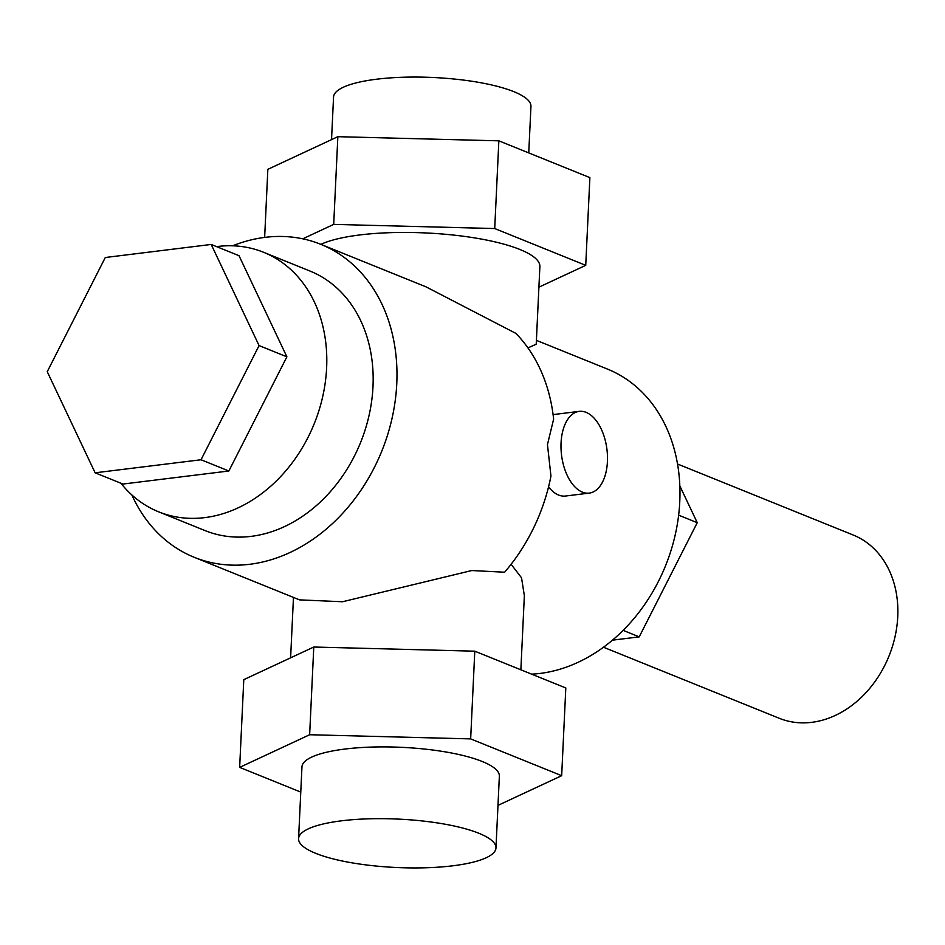 <?xml version="1.0" encoding="UTF-8"?>
<svg xmlns="http://www.w3.org/2000/svg" width="945" height="945" viewBox="0 0 945 945"><rect width="100%" height="100%" fill="white"/><g stroke="black" fill="none" stroke-linecap="round" stroke-linejoin="round"><path stroke-width="1.42" d="M331.541 139.612L333.55 97.051A98.812 24.216 2.7 0 1 376.606 79.215A98.812 24.216 2.7 0 1 478.855 82.392A98.812 24.216 2.7 0 1 530.948 106.36L528.751 152.913M320.887 244.353A115.278 28.256 2.7 0 1 359.809 234.951A115.278 28.256 2.7 0 1 479.103 238.66A115.278 28.256 2.7 0 1 539.879 266.62L536.217 344.216L527.948 347.902M536.406 340.354L607.458 369.082A160.567 127.551 112 0 1 679.774 501.606A160.567 127.551 112 0 1 531.645 674.163M131.887 494.979A168.801 134.095 -68 0 0 194.233 557.302L299.506 599.862L342.515 601.752L471.768 570.544L504.63 572.209A168.801 134.095 112 0 0 550.947 476.091L547.462 444.54L553.628 419.143A168.801 134.095 112 0 0 515.887 333.384L426.03 286.855L320.745 244.306A168.801 134.095 -68 0 0 232.612 245.806M194.233 557.302A168.801 134.095 -68 0 0 396.77 383.623A168.801 134.095 -68 0 0 320.745 244.306M582.356 492.109A41.167 22.881 83 0 0 589.278 493.101A41.167 22.881 83 0 0 607.446 455.561A41.167 22.881 83 0 0 586.113 412.363A41.167 22.881 83 0 0 579.202 411.37A41.167 22.881 83 0 0 561.035 448.91A41.167 22.881 83 0 0 582.356 492.109M589.278 493.101L565.5 496.03A41.167 22.881 -97 0 1 558.578 495.038A41.167 22.881 -97 0 1 548.561 486.84M263.584 252.28L309.948 271.026A139.978 111.203 112 0 1 372.991 386.564A139.978 111.203 112 0 1 205.03 530.582L158.665 511.836A139.978 111.203 -68 0 0 326.627 367.818A139.978 111.203 -68 0 0 263.584 252.28A139.978 111.203 -68 0 0 216.559 246.621M120.913 483.238A139.978 111.203 -68 0 0 158.665 511.836M677.53 464.007L853.252 535.035A98.812 78.494 112 0 1 897.75 616.601A98.812 78.494 112 0 1 779.188 718.259L603.477 647.23M298.573 838.64L301.963 766.879A98.812 24.216 2.7 0 1 345.019 749.042A98.812 24.216 2.7 0 1 447.268 752.22A98.812 24.216 2.7 0 1 499.362 776.188L495.971 847.948A98.812 24.216 -177.3 0 0 443.878 823.993A98.812 24.216 -177.3 0 0 341.629 820.803A98.812 24.216 -177.3 0 0 298.573 838.64A98.812 24.216 -177.3 0 0 350.666 862.608A98.812 24.216 -177.3 0 0 452.915 865.785A98.812 24.216 -177.3 0 0 495.971 847.948M201.037 459.754L95.126 472.807L47.25 371.692L105.285 257.512L211.196 244.448L259.072 345.575L201.037 459.754L228.855 471L257.879 413.91L286.89 356.82L259.072 345.575M228.855 471L122.944 484.053L95.126 472.807M286.89 356.82L239.014 255.693L211.196 244.448M300.77 792.087L239.652 767.375L309.641 734.737L470.657 738.895L561.673 775.68L497.98 805.388M612.454 640.167L639.21 636.871L697.245 522.691L679.833 485.907M470.657 738.895L474.792 651.176L565.807 687.972L561.673 775.68M474.792 651.176L313.775 647.03L309.641 734.737M313.775 647.03L243.786 679.656L239.652 767.375M678.64 515.167L697.245 522.691M623.121 630.362L639.21 636.871M511.115 564.271L521.534 577.808L524.357 595.693L520.86 669.804M553.12 414.808A41.167 22.881 -97 0 1 555.424 414.312L579.202 411.37M302.778 238.813L333.703 224.39L494.719 228.548L585.735 265.344L538.91 287.174M494.719 228.548L498.854 140.829L589.881 177.625L585.735 265.344M498.854 140.829L337.849 136.682L333.703 224.39M337.849 136.682L267.848 169.32L264.647 237.396M290.611 657.826L293.47 597.417"/></g></svg>
